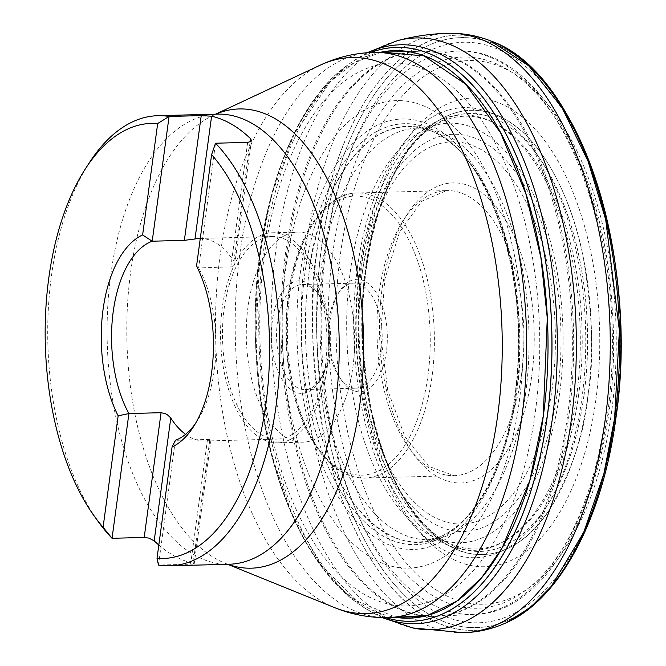 <?xml version="1.0" encoding="UTF-8"?>
<svg xmlns="http://www.w3.org/2000/svg" width="666" height="666" viewBox="0 0 666 666"><rect width="100%" height="100%" fill="white"/><g stroke="black" fill="none" stroke-linecap="round" stroke-linejoin="round"><path stroke-width="0.5" stroke-dasharray="3.33 2.5" d="M538.619 75.916A295.13 151.998 -91.5 0 0 328.746 206.768A295.13 151.998 -91.5 0 0 419.647 608.125A295.13 151.998 -91.5 0 0 615.983 417.507A295.08 151.981 -91.5 0 0 428.188 45.538A295.08 151.981 -91.5 0 0 362.021 534.906A295.08 151.981 -91.5 0 0 615.983 417.49M366.067 268.515C359.59 304.653 361.222 351.481 370.987 408.999C381.826 464.51 410.447 524.4 448.21 545.254C485.755 567.798 525.258 547.152 548.459 511.255C571.237 472.494 584.39 434.182 587.912 396.337C594.388 360.198 592.748 313.378 582.991 255.861C572.152 200.349 543.531 140.451 505.76 119.597C468.223 97.061 428.721 117.707 405.519 153.605C382.742 192.366 369.588 230.669 366.067 268.515M587.862 396.328A222.219 114.452 88.5 0 1 448.201 545.204A222.219 114.452 88.5 0 1 366.075 268.531A222.219 114.452 88.5 0 1 505.735 119.655A222.219 114.452 88.5 0 1 587.862 396.328M308.874 274.367C313.395 216.517 356.202 104.57 429.836 130.436C467.49 143.948 498.426 200.549 510.156 255.303C520.795 312.179 522.852 358.383 516.341 393.914C510.539 440.076 489.593 513.053 440.642 536.638C399.359 558.899 346.495 514.776 324.941 447.136C301.873 380.411 303.338 314.818 308.874 274.367M516.308 393.914A207.892 107.068 88.5 0 1 441.283 536.346A207.892 107.068 88.5 0 1 337.437 476.748A207.892 107.068 88.5 0 1 308.824 274.367A207.892 107.068 88.5 0 1 430.486 130.703A207.892 107.068 88.5 0 1 516.308 393.914M98.918 522.519A225.141 115.959 88.5 0 1 89.344 162.712M158.816 545.029A225.141 115.959 -91.5 0 0 193.132 563.261C195.146 563.769 194.314 564.085 190.634 564.202L158.483 565.059L175.349 440.309L208.242 439.443L210.881 439.801L209.732 440.476A101.315 52.181 88.5 0 1 205.053 441.009A101.315 52.181 88.5 0 1 185.573 434.34M209.732 440.476L193.132 563.261L194.231 563.727M195.296 423.784A101.315 52.181 -91.5 0 0 197.278 420.887A101.315 52.181 -91.5 0 0 214.335 369.888A101.315 52.181 -91.5 0 0 198.651 267.965L196.545 266.025M325.266 366.941A101.315 52.181 -91.5 0 0 272.011 236.53A101.315 52.181 -91.5 0 0 222.544 339.194A101.315 52.181 -91.5 0 0 277.397 439.085A101.315 52.181 -91.5 0 0 325.266 366.941M200.275 238.445A101.315 52.181 88.5 0 1 233.941 261.43L234.632 264.71L232.609 266.783L198.651 267.965L215.518 143.223M327.139 368.023A105.07 54.113 -91.5 0 0 271.911 232.784A105.07 54.113 -91.5 0 0 220.613 339.252A105.07 54.113 -91.5 0 0 277.497 442.84A105.07 54.113 -91.5 0 0 327.139 368.023M352.855 367.332A105.07 54.113 -91.5 0 0 297.635 232.093A105.07 54.113 -91.5 0 0 246.337 338.561A105.07 54.113 -91.5 0 0 303.221 442.157A105.07 54.113 -91.5 0 0 352.855 367.332M328.513 353.313A56.285 28.988 88.5 0 1 319.039 381.635A56.285 28.988 88.5 0 1 280.003 375.574A56.285 28.988 88.5 0 1 277.988 299.817A56.285 28.988 88.5 0 1 316.641 291.683A56.285 28.988 88.5 0 1 328.513 353.313M381.302 350.774A52.531 27.056 88.5 0 1 356.485 388.186A52.531 27.056 88.5 0 1 339.951 378.08A52.531 27.056 88.5 0 1 328.871 320.562A52.531 27.056 88.5 0 1 337.72 294.122A52.531 27.056 88.5 0 1 353.688 283.158A52.531 27.056 88.5 0 1 381.302 350.774M329.861 352.147A52.531 27.056 -91.5 0 0 318.781 294.63A52.531 27.056 -91.5 0 0 302.247 284.524A52.531 27.056 -91.5 0 0 276.598 337.762A52.531 27.056 -91.5 0 0 305.045 389.552A52.531 27.056 -91.5 0 0 321.012 378.588A52.531 27.056 -91.5 0 0 329.861 352.147M330.219 319.397A56.285 28.988 -91.5 0 0 342.091 381.027A56.285 28.988 -91.5 0 0 380.744 372.893A56.285 28.988 -91.5 0 0 378.729 297.136A56.285 28.988 -91.5 0 0 339.693 291.075A56.285 28.988 -91.5 0 0 330.219 319.397M381.002 52.214L354.287 62.671L330.519 81.418L293.939 134.582L271.52 195.188L260.006 252.822L255.627 342.133L260.206 396.703L271.728 455.336L291.691 513.428L320.429 564.318L356.377 600.732L396.037 617.349M264.236 256.402A271.562 139.86 88.5 0 1 434.906 74.467A271.562 139.86 88.5 0 1 535.264 412.57A271.562 139.86 88.5 0 1 364.593 594.505A271.562 139.86 88.5 0 1 264.236 256.402M380.702 52.223A283.866 146.204 -91.5 0 0 259.998 252.805A283.866 146.204 -91.5 0 0 395.737 617.357M385.697 617.59A287.029 147.827 88.5 0 1 360.073 605.011A287.029 147.827 88.5 0 1 256.152 338.303A287.029 147.827 88.5 0 1 345.746 66.45A287.029 147.827 88.5 0 1 370.662 52.522M385.656 617.59A287.054 147.844 88.5 0 1 361.03 605.652A287.054 147.844 88.5 0 1 256.177 338.303A287.054 147.844 88.5 0 1 346.67 65.759A287.054 147.844 88.5 0 1 370.629 52.522M382.892 617.582A289.568 149.142 88.5 0 1 370.271 611.38A289.568 149.142 88.5 0 1 258.924 338.228A289.568 149.142 88.5 0 1 355.594 59.54A289.568 149.142 88.5 0 1 367.865 52.681M412.687 627.93A295.962 152.431 88.5 0 1 386.58 617.882M386.53 617.848A295.962 152.431 88.5 0 1 271.378 337.895A295.962 152.431 88.5 0 1 371.486 52.214M371.536 52.189A295.962 152.431 88.5 0 1 397.069 40.768M463.461 632.7A299.808 154.412 88.5 0 1 418.265 620.854M418.223 620.829A299.808 154.412 88.5 0 1 306.069 246.786A299.808 154.412 88.5 0 1 402.972 47.561M403.013 47.536A299.808 154.412 88.5 0 1 447.519 33.3M413.977 49.026C351.681 89.694 325.566 184.382 317.416 247.103C308.658 295.812 310.947 358.957 324.275 436.546C339.061 511.413 378.097 591.816 429.137 618.781M429.179 618.806C455.71 632.792 481.31 634.157 505.96 622.893M490.476 40.834C463.245 31.119 437.762 33.833 414.019 49.001M429.195 618.764A297.752 153.355 88.5 0 1 317.474 247.103A297.752 153.355 88.5 0 1 414.036 49.034M414.077 49.009A297.752 153.355 88.5 0 1 490.867 40.984M506.343 622.718A297.752 153.355 88.5 0 1 429.237 618.789M615.717 416.084A290.359 149.55 88.5 0 1 365.817 531.618A290.359 149.55 88.5 0 1 430.927 50.075A290.359 149.55 88.5 0 1 615.717 416.084M611.754 410.639A271.928 140.051 88.5 0 1 377.722 518.847A271.928 140.051 88.5 0 1 438.694 67.874A271.928 140.051 88.5 0 1 611.754 410.639M595.879 399.791A234.465 120.754 88.5 0 1 448.526 556.876A234.465 120.754 88.5 0 1 361.871 264.96A234.465 120.754 88.5 0 1 509.232 107.884A234.465 120.754 88.5 0 1 595.879 399.791M584.007 395.471A219.047 112.82 88.5 0 1 440.442 538.494A219.047 112.82 88.5 0 1 361.921 335.489A219.047 112.82 88.5 0 1 429.545 128.596A219.047 112.82 88.5 0 1 548.018 171.445A219.047 112.82 88.5 0 1 584.007 395.471M583.949 395.462A219.022 112.804 88.5 0 1 441.2 539.01A219.022 112.804 88.5 0 1 361.896 335.489A219.022 112.804 88.5 0 1 430.269 128.038A219.022 112.804 88.5 0 1 548.284 172.011A219.022 112.804 88.5 0 1 583.949 395.462M578.637 394.838A216.458 111.48 88.5 0 1 441.725 539.352A216.458 111.48 88.5 0 1 359.174 335.564A216.458 111.48 88.5 0 1 430.777 127.672A216.458 111.48 88.5 0 1 545.013 176.89A216.458 111.48 88.5 0 1 578.637 394.838M559.607 393.365A209.882 108.1 88.5 0 1 446.428 541.433A209.882 108.1 88.5 0 1 346.811 335.889A209.882 108.1 88.5 0 1 435.356 125.341A209.882 108.1 88.5 0 1 559.607 393.365M525.665 393.048A205.836 106.011 88.5 0 1 428.205 539.635A205.836 106.011 88.5 0 1 320.229 274.683A205.836 106.011 88.5 0 1 417.257 128.113A205.836 106.011 88.5 0 1 525.665 393.048M514.976 394.747A210.531 108.433 -91.5 0 0 380.985 129.371A210.531 108.433 -91.5 0 0 333.783 478.521A210.531 108.433 -91.5 0 0 514.976 394.747M514.976 394.763A210.573 108.458 -91.5 0 0 380.96 129.329A210.573 108.458 -91.5 0 0 333.741 478.554A210.573 108.458 -91.5 0 0 514.976 394.763M515.251 396.178A215.318 110.897 88.5 0 1 329.945 481.851A215.318 110.897 88.5 0 1 378.221 124.767A215.318 110.897 88.5 0 1 515.251 396.178M519.264 401.648A233.841 120.438 -91.5 0 0 370.438 106.885A233.841 120.438 -91.5 0 0 318.007 494.696A233.841 120.438 -91.5 0 0 519.264 401.648M388.445 617.548A282.667 145.588 88.5 0 1 239.868 253.704A282.667 145.588 88.5 0 1 373.41 52.414M422.269 51.182A282.667 145.588 -91.5 0 0 419.139 51.199A282.667 145.588 -91.5 0 0 285.597 252.489A282.667 145.588 -91.5 0 0 434.165 616.333A282.667 145.588 -91.5 0 0 437.296 616.183M437.429 616.175A282.667 145.588 -91.5 0 0 572.186 329.895A282.667 145.588 -91.5 0 0 422.402 51.182M227.764 564.277A229.695 118.298 88.5 0 1 225.216 563.303A229.695 118.298 88.5 0 1 126.94 341.741A229.695 118.298 88.5 0 1 213.303 115.268A229.695 118.298 88.5 0 1 215.792 114.152M320.254 65.151A278.113 143.24 -91.5 0 0 220.088 255.602A278.113 143.24 -91.5 0 0 334.69 607.658M215.659 114.161L213.303 115.268L217.158 114.119A225.141 115.959 -91.5 0 0 107.234 342.266A225.141 115.959 -91.5 0 0 229.137 564.244L225.216 563.303L227.639 564.285M531.743 376.124A150.091 77.306 -91.5 0 0 436.222 186.921A150.091 77.306 -91.5 0 0 402.564 435.847A150.091 77.306 -91.5 0 0 531.743 376.124M552.239 387.937A191.167 98.46 88.5 0 1 387.712 464.002A191.167 98.46 88.5 0 1 430.577 146.961A191.167 98.46 88.5 0 1 552.239 387.937M557.708 390.043A198.676 102.323 -91.5 0 0 431.268 139.61A198.676 102.323 -91.5 0 0 386.713 469.097A198.676 102.323 -91.5 0 0 557.708 390.043M359.34 270.038A217.799 112.171 88.5 0 1 496.22 124.126A217.799 112.171 88.5 0 1 576.706 395.288A217.799 112.171 88.5 0 1 439.826 541.208A217.799 112.171 88.5 0 1 359.34 270.038M357.409 267.899A225.108 115.934 -91.5 0 0 500.674 551.648A225.108 115.934 -91.5 0 0 551.148 178.321A225.108 115.934 -91.5 0 0 357.409 267.899M332.742 253.33A275.691 141.991 88.5 0 1 570.013 143.631A275.691 141.991 88.5 0 1 508.191 600.849A275.691 141.991 88.5 0 1 332.742 253.33M568.997 415.001A282.65 145.579 88.5 0 1 437.337 616.208L474.517 614.352A281.776 145.121 -91.5 0 0 605.885 413.761A281.776 145.121 -91.5 0 0 459.532 51.041A281.776 145.121 -91.5 0 0 324.667 251.715A281.776 145.121 -91.5 0 0 474.517 614.352C559.79 613.361 624.25 462.537 612.179 307.667C604.278 167.566 536.446 48.551 459.532 51.041L422.302 51.157A282.65 145.579 88.5 0 1 568.997 415.001M422.269 616.649L437.221 616.216A282.65 145.579 88.5 0 1 286.896 252.464A282.65 145.579 88.5 0 1 422.186 51.157L407.242 51.515M288.644 295.446A139.585 71.895 88.5 0 1 408.782 239.902A139.585 71.895 88.5 0 1 377.48 471.403A139.585 71.895 88.5 0 1 288.644 295.446M521.57 374.134A142.591 73.443 88.5 0 1 454.204 475.674A142.591 73.443 88.5 0 1 376.998 335.09A142.591 73.443 88.5 0 1 446.62 190.593A142.591 73.443 88.5 0 1 521.57 374.134M289.718 294.514A142.591 73.443 -91.5 0 0 364.668 478.055A142.591 73.443 -91.5 0 0 432.034 376.515A142.591 73.443 -91.5 0 0 357.084 192.974A142.591 73.443 -91.5 0 0 289.718 294.514M190.634 564.202L207.501 439.452M233.941 261.43L250.1 141.933M230.802 267.108L247.669 142.366M360.073 605.011C327.272 582.126 301.165 543.406 281.743 488.844C265.684 442.599 256.893 392.157 255.369 337.504C251.773 220.921 288.628 108.125 345.746 66.45M382.084 617.565L370.271 611.38L361.03 605.652M367.058 52.739L355.594 59.54L346.67 65.759M440.442 538.494C406.893 513.961 383.275 468.198 369.588 401.19C347.769 294.48 377.331 165.459 429.545 128.596M440.642 536.638L428.205 539.635L446.428 541.433L441.2 539.01M429.836 130.436L417.257 128.113L435.356 125.341L430.269 128.038M430.486 130.703C487.995 149.517 532.5 282.026 514.976 394.663C505.96 465.084 475.574 521.37 441.283 536.346M197.278 420.887L193.323 426.989M205.053 441.009L277.397 439.085M199.667 238.453L272.011 236.53M277.497 442.84L303.221 442.157M271.911 232.784L297.635 232.093M305.045 389.552L356.485 388.186M302.247 284.524L353.688 283.158M364.668 478.055L454.204 475.674L428.854 466.4L404.936 436.646L387.754 390.334L380.636 334.99L384.798 279.345L399.5 232.184L421.794 201.199L446.62 190.593L357.084 192.974C324.084 193.223 295.679 236.946 288.245 294.98C283.042 336.805 286.755 376.148 299.392 413.003C304.204 426.448 310.015 438.111 316.825 447.993C330.852 468.048 346.803 478.071 364.668 478.055M339.951 378.08L342.091 381.027M337.72 294.122L339.693 291.075M318.781 294.63L316.641 291.683M321.012 378.588L319.039 381.635M210.972 439.96L194.206 563.944M251.482 140.318L234.715 264.302"/><path stroke-width="1" d="M615.983 417.507A295.13 151.998 -91.5 0 0 538.619 75.916M157.018 558.333A217.64 112.088 -91.5 0 0 265.959 403.513A217.64 112.088 -91.5 0 0 211.605 154.604L196.545 266.025A108.816 56.044 88.5 0 1 193.323 426.989A108.816 56.044 88.5 0 1 172.086 446.911L157.018 558.333L158.483 565.059A225.141 115.959 88.5 0 0 169.763 565.825L229.137 564.244A225.141 115.959 -91.5 0 0 335.498 403.921A225.141 115.959 -91.5 0 0 217.158 114.119L157.792 115.701A225.141 115.959 88.5 0 1 169.081 116.458L157.675 123.535A217.64 112.088 -91.5 0 0 85.398 168.814A217.64 112.088 -91.5 0 0 94.647 516.633A217.64 112.088 -91.5 0 0 103.088 527.256L112.046 538.303A225.141 115.959 88.5 0 1 98.918 522.519L94.647 516.633M85.398 168.814L89.344 162.712A225.141 115.959 88.5 0 1 157.792 115.701M157.675 123.535L142.616 234.956L152.214 241.209A101.315 52.181 -91.5 0 0 113.22 311.63A101.315 52.181 -91.5 0 0 128.913 413.553L112.046 538.303L144.197 537.445L148.901 538.111L154.187 540.825A225.141 115.959 -91.5 0 0 158.816 545.029M211.605 154.604L215.518 143.223L247.669 142.366L250.874 141.483L251.457 140.526L250.541 138.645A225.141 115.959 -91.5 0 0 211.597 116.2L201.232 115.609L169.081 116.458L152.214 241.209L184.365 240.351L194.996 238.986A101.315 52.181 88.5 0 1 199.667 238.453A101.315 52.181 88.5 0 1 200.275 238.445M215.518 143.223A225.141 115.959 88.5 0 1 276.132 405.494A225.141 115.959 88.5 0 1 169.763 565.825M185.573 434.34A101.315 52.181 88.5 0 1 170.787 418.032L167.474 414.826L165.351 413.653L161.064 412.695L128.913 413.553L118.157 415.834L103.088 527.256M118.157 415.834A108.816 56.044 88.5 0 1 103.047 309.64A108.816 56.044 88.5 0 1 142.616 234.956M172.086 446.911L175.349 440.309A101.315 52.181 -91.5 0 0 195.296 423.784M396.037 617.349L427.639 615.367L456.685 601.182L481.768 577.555L502.239 547.71L529.803 480.644L543.265 416.042L547.285 318.065L540.917 257.784L525.899 193.873L500.674 132.992L465.642 84.166L424.001 55.869L381.002 52.214M395.737 617.357A283.866 146.204 -91.5 0 0 543.314 416.059A283.866 146.204 -91.5 0 0 380.702 52.223M370.662 52.522A287.029 147.827 88.5 0 1 547.161 416.899A287.029 147.827 88.5 0 1 385.697 617.59M370.629 52.522A287.054 147.844 88.5 0 1 547.219 416.908A287.054 147.844 88.5 0 1 385.656 617.59M367.865 52.681A289.568 149.142 88.5 0 1 512.595 135.514A289.568 149.142 88.5 0 1 552.514 417.524A289.568 149.142 88.5 0 1 382.892 617.582M447.519 33.3A299.808 154.412 88.5 0 1 605.286 419.197A299.808 154.412 88.5 0 1 463.461 632.7C478.188 632.292 492.357 629.02 505.96 622.893L530.144 607.717L551.315 586.321L583.724 532.342L603.871 473.751L614.61 418.34L619.372 330.594L605.71 219.638L588.103 161.347L562.196 107.925L528.804 65.867L490.476 40.834C476.565 35.44 462.246 32.925 447.519 33.3C430.403 33.808 413.586 36.297 397.069 40.768A295.962 152.431 88.5 0 1 571.445 418.947A295.962 152.431 88.5 0 1 412.687 627.93L382.084 617.565M490.867 40.984A297.752 153.355 88.5 0 1 491.508 41.242A297.752 153.355 88.5 0 1 614.651 418.331A297.752 153.355 88.5 0 1 506.968 622.435A297.752 153.355 88.5 0 1 506.343 622.718M407.242 51.515L373.41 52.414A282.667 145.588 88.5 0 1 526.456 331.11A282.667 145.588 88.5 0 1 388.445 617.548L422.269 616.649M215.792 114.152A229.695 118.298 88.5 0 1 359.815 404.637A229.695 118.298 88.5 0 1 227.764 564.277M227.639 564.285L334.69 607.658A278.113 143.24 -91.5 0 0 497.66 415.542A278.113 143.24 -91.5 0 0 459.299 144.639A278.113 143.24 -91.5 0 0 320.254 65.151L215.659 114.161M154.187 540.825L170.787 418.032M144.197 537.445L161.064 412.695M194.996 238.986L211.597 116.2M184.365 240.351L201.232 115.609M250.1 141.933L250.541 138.645M397.069 40.768L367.058 52.739M463.461 632.7L412.687 627.93M505.969 622.885L506.968 622.435C560.764 598.293 602.872 517.382 615.983 417.59C639.776 258.233 580.061 72.286 491.508 41.242L490.484 40.842M334.69 607.658C351.873 614.651 369.796 617.948 388.445 617.548M373.41 52.414C354.762 53.005 337.046 57.251 320.254 65.151"/></g></svg>
